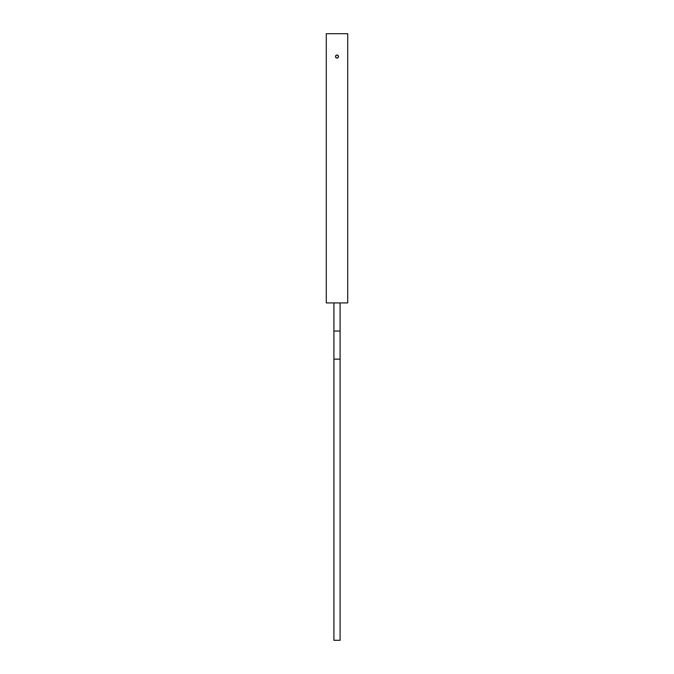 <?xml version="1.0" encoding="UTF-8"?>
<svg xmlns="http://www.w3.org/2000/svg" width="674" height="674" viewBox="0 0 674 674"><rect width="100%" height="100%" fill="white"/><g stroke="black" fill="none" stroke-linecap="round" stroke-linejoin="round"><path stroke-width="1.01" d="M347.708 302.921L347.708 33.7L326.292 33.7L326.292 302.921L347.708 302.921M337 55.049A1.5 1.5 0 0 0 335.5 56.549A1.5 1.5 0 0 0 337 58.048A1.5 1.5 0 0 0 338.5 56.549A1.5 1.5 0 0 0 337 55.049M333.908 302.921L333.908 640.3L340.092 640.3L340.092 359.149L333.908 359.149M340.092 302.921L340.092 359.149M335.593 56.549A1.407 1.407 0 0 0 337 57.956A1.407 1.407 0 0 0 338.407 56.549A1.407 1.407 0 0 0 337 55.15A1.407 1.407 0 0 0 335.593 56.549M340.092 331.035L333.908 331.035"/></g></svg>
